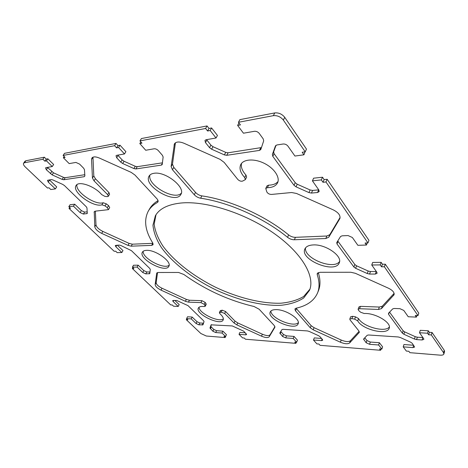 <?xml version="1.0" encoding="UTF-8"?>
<svg xmlns="http://www.w3.org/2000/svg" width="468" height="468" viewBox="0 0 468 468"><rect width="100%" height="100%" fill="white"/><g stroke="black" fill="none" stroke-linecap="round" stroke-linejoin="round"><path stroke-width="0.7" d="M92.962 157.189L93.799 175.904L95.378 178.718L108.95 192.559L109.6 194.232L108.313 196.338L107.166 196.659L104.844 196.367L101.644 194.571C94.793 186.211 78.589 180.525 76.097 185.521C71.358 191.652 93.167 207.739 101.925 204.809L105.031 205.891L107.318 207.646L108.459 209.646L95.39 211.144L94.238 211.717L94.788 226.787C95.302 229.115 97.601 231.315 101.679 233.374L128.004 245.378L131.221 246.174L151.644 245.372L153.083 244.717L152.796 243.05C145.156 230.841 143.653 220.212 148.286 211.15C150.246 207.71 153.276 204.82 157.377 202.486L157.938 201.948C158.365 201.07 157.991 199.971 156.803 198.637L134.965 175.05L131.175 172.37L99.409 158.067C95.671 156.517 93.161 156.511 91.892 158.044L91.552 159.442L92.442 178.027L94.039 180.835L107.652 194.665L108.313 196.338M76.968 184.626C74.979 191.658 95.133 205.458 103.188 202.755L106.289 203.832L108.57 205.587L109.711 207.593L108.459 209.646M271.475 194.436C269.387 194.39 267.842 193.559 266.836 191.95L265.754 188.446L267.398 187.68C272.516 187.592 275.904 185.977 277.559 182.83C280.279 177.378 274.207 168.223 264.28 163.344C254.387 158.383 243.43 159.091 240.757 164.572C239.06 168.439 240.382 172.762 244.706 177.542L245.367 179.618L242.57 181.098C240.88 181.502 239.259 180.911 237.709 179.338L224.195 162.431L220.112 159.377L184.029 143.278C179.338 141.412 176.138 141.599 174.435 143.846L171.124 166.532L172.47 169.744L194.267 194.735C195.998 196.583 198.116 197.742 200.614 198.216C228.94 202.322 264.028 218.053 287.557 237.329C289.698 238.943 291.968 239.756 294.372 239.762L325.798 238.528L328.758 237.217L339.867 218.574C340.622 215.397 338.393 212.49 333.198 209.839L296.49 193.459L291.623 192.524L271.475 194.436M265.754 188.446L266.971 185.925L268.614 185.152C272.955 185.088 276.097 183.865 278.033 181.485M241.541 163.379C240.727 167.017 242.202 170.908 245.969 175.038L246.624 177.12L245.367 179.618M175.424 142.81L172.476 164.18L173.815 167.398L195.519 192.412C197.25 194.261 199.362 195.419 201.854 195.887C230.151 199.935 265.169 215.625 288.633 234.901C290.763 236.521 293.032 237.329 295.437 237.329L326.834 236.012L329.794 234.69L340.101 217.415M296.051 308.213L294.893 308.997L295.507 310.84L310.302 327.811L313.203 329.811L340.388 342.207C344.74 343.986 347.829 344.22 349.654 342.915L359.272 332.42L358.798 330.847L350.052 319.901L349.801 319.053L351.872 318.614L354.685 319.158L357.71 320.867C362.314 329.642 387.364 335.679 389.183 328.214C391.804 322.627 375.155 312.764 364.209 313.501L360.67 312.25L358.722 310.594L358.084 309.295L359.576 308.722L378.472 309.447L381.42 308.646L394.074 294.723C394.495 292.441 392.605 290.259 388.387 288.177L355.364 273.306L350.854 272.265L320.001 272.3L317.222 273.523L317.234 274.681C319.527 281.701 319.632 287.797 317.538 292.968C314.122 300.748 306.961 305.832 296.051 308.213L311.15 325.67L314.04 327.67L341.184 340.037C345.53 341.815 348.619 342.044 350.444 340.722L359.114 331.321M349.801 319.053L350.643 316.766L352.708 316.315L355.522 316.854L358.541 318.562C362.782 326.646 385.217 332.894 389.353 326.962M358.084 309.295L358.938 306.95L360.43 306.365L379.308 307.043L382.257 306.23L394.109 293.377M221.265 312.127L224.687 313.484L234.094 323.037L236.855 324.874L261.518 336.17C265.426 337.791 267.994 337.99 269.223 336.761L274.915 327.231L274.271 325.552L259.178 309.249L254.06 306.499C228.887 300.567 205.487 289.891 183.86 274.476L178.56 272.464L158.143 272.487L156.675 273.312L155.16 284.526C155.312 286.369 157.266 288.235 161.01 290.119L185.392 301.293L188.469 302.135L200.936 302.615L204.224 304.329L205.247 306.283L204.247 306.546C201.059 306.195 199.093 306.704 198.35 308.061C194.881 313.893 220.82 326.307 223.177 319.936C223.815 318.328 222.727 316.257 219.925 313.73L219.381 312.665L221.265 312.127L222.189 310.173L225.599 311.524L234.983 321.089L237.738 322.926L262.367 334.205C266.269 335.819 268.837 336.012 270.065 334.772L274.932 326.617M295.875 343.348L245.454 339.224L244.284 338.036L242.576 337.902L239.025 334.327L245.718 334.836L246.601 334.561L243.734 331.186L232.298 325.944L211.103 324.839L209.968 327.986L212.911 331.262L215.719 332.549L222.025 333.029L225.599 336.533L223.973 336.404L225.161 337.563L206.324 336.024L200.86 333.508L186.311 319.708L187.855 319.808L186.603 318.62L191.26 318.901L196.115 323.54L198.912 324.827L202.977 324.815L204.036 321.627L203.627 320.802L188.042 305.657L176.705 300.456L172.674 300.579L173.119 301.544L178.238 306.441L173.569 306.23L172.265 304.99L170.721 304.92L132.35 268.533L133.895 268.521L132.432 267.134L137.106 267.088L142.769 272.505L145.776 273.885L149.778 273.622L150.286 269.428L149.731 268.427L131.455 250.667L120.797 245.478L119.217 245.086L115.286 245.489L115.871 246.776L121.867 252.515L117.205 252.656L115.678 251.205L114.133 251.252L69.03 208.471L70.551 208.313L68.825 206.675L73.441 206.183L80.133 212.589L83.392 214.069L87.253 213.496L86.978 207.95L86.229 206.716L64.502 185.609L62.741 184.415L52.861 179.934L51.211 179.577L47.473 180.338L48.251 182.087L55.376 188.902L50.796 189.534L48.982 187.808L47.467 188.025L25.278 166.977C23.669 165.379 23.107 164.133 23.587 163.238L24.43 162.759L42.904 159.266L44.852 161.173L46.455 160.875L52.252 166.555L46.016 167.643L45.542 167.907L46.344 169.767L52.135 174.856L62.139 179.39L63.818 179.747L84.199 176.693L84.872 175.956L84.456 169.656L83.626 168.205L79.583 164.093L75.91 162.431L69.182 163.601L63.35 157.739L65.058 157.423L63.098 155.446L114.584 145.706L116.573 147.876L118.579 147.502L124.488 153.96L116.702 155.317L116.005 155.727L116.678 157.757L120.756 162.144L122.686 163.507L133.901 168.556L135.872 168.942L161.325 165.122L162.191 164.619L163.133 157.002L162.425 155.335L158.348 150.637C157.032 149.304 155.645 148.684 154.188 148.777L145.718 150.257L139.803 143.565L141.956 143.167L139.961 140.903L141.412 138.551L207.037 125.939L205.604 128.484L207.587 130.999L210.179 130.519L216.046 137.99L206.055 139.733L204.966 140.412L205.475 142.588L209.529 147.642L211.618 149.204L224.383 154.896L226.74 155.312L259.436 150.409L260.799 149.561L263.695 140.827L263.209 138.879L259.225 133.409C257.897 131.859 256.306 131.151 254.452 131.297L243.454 133.21L237.633 125.424L240.429 124.909L238.464 122.271L273.353 115.666C277.319 115.309 280.654 116.778 283.362 120.083L305.224 151.831L302.176 152.258L303.937 154.803L294.934 156.043L287.943 146.133C286.662 144.594 285.065 143.887 283.152 144.009L276.933 144.957L275.471 145.881L272.364 154.493L272.809 156.353L294.021 185.299L296.028 186.826L308.956 192.594L311.454 193.068L317.538 192.506L319.153 191.582L318.831 189.944L312.425 180.853L321.329 179.911L322.978 182.286L325.985 181.976L367.965 242.945L365.063 243.038L366.456 245.045L357.868 245.308L352.351 237.487L348.069 235.568L342.126 235.819L340.575 236.492L336.773 242.523L336.989 243.933L353.902 267.017L355.633 268.299L367.251 273.528L369.562 274.061L375.365 274.067L377.085 273.289L376.845 272.236L371.744 264.993L380.221 264.917L381.525 266.801L384.38 266.783L418.006 315.613L415.256 315.496L416.38 317.117L408.236 316.754L403.767 310.419L399.906 308.675L394.249 308.47L392.716 308.88L388.504 313.232L388.569 314.32L402.369 333.152L403.89 334.257L414.437 339.037L416.584 339.598L422.095 339.973L423.85 339.364L423.675 338.651L419.509 332.748L427.547 333.234L428.612 334.772L431.315 334.936L443.547 352.702L443.869 353.983C443.512 354.896 442.301 355.288 440.242 355.159L409.874 352.673L408.833 351.275L406.364 351.076L403.211 346.864L412.957 347.607L414.625 347.057L412.22 343.313L410.723 342.237L400.304 337.51L398.209 336.96L368.503 334.989L367.175 335.293L363.577 339.078L366.146 342.746L369.545 344.29L378.618 344.986L381.859 349.105L379.519 348.917L380.595 350.28L320.053 345.325L318.924 344.044L316.889 343.881L313.466 340.014L321.475 340.622L322.674 340.236L322.411 339.47L319.983 336.673L318.556 335.691L309.19 331.42L307.394 330.929L282.982 329.308L281.958 329.601L279.823 333L282.619 336.486L285.696 337.89L293.196 338.463L296.665 342.254L294.729 342.096L295.875 343.348L296.326 342.225M245.337 332.818L239.879 332.415L239.025 334.327M211.39 324.628L210.846 326.126L211.238 326.927L213.782 329.408L216.585 330.695L222.891 331.163L222.025 333.029M222.891 331.163L226.453 334.673L225.599 336.533M225.991 335.685L225.161 337.563M186.773 318.778L186.311 319.708M191.26 318.901L192.167 317.058L187.51 316.783L186.603 318.62M192.167 317.058L197.005 321.703L199.795 322.984L203.521 323.183M174.816 300.386L179.18 304.574L178.238 306.441M132.889 267.567L132.35 268.533M137.106 267.088L138.165 265.18L133.497 265.233L132.432 267.134M138.165 265.18L143.811 270.603L146.817 271.972L149.994 271.966M117.333 245.162L122.979 250.585L121.867 252.515M69.668 207.47L69.03 208.471M73.441 206.183L74.704 204.206L70.089 204.709L68.825 206.675M74.704 204.206L81.379 210.618L84.626 212.098L87.235 211.846M49.374 179.864L56.698 186.913L55.376 188.902M23.587 163.238L24.997 161.238L25.845 160.758L44.331 157.207L42.904 159.266M44.331 157.207L46.268 159.114L44.852 161.173M46.268 159.114L47.876 158.81L46.455 160.875M47.876 158.81L53.65 164.496L52.252 166.555M47.42 167.398L53.504 172.827L63.49 177.349L65.175 177.705L84.79 174.704M64.169 156.528L63.35 157.739M114.584 145.706L116.029 143.424L64.531 153.323L63.098 155.446M116.029 143.424L118.012 145.595L116.573 147.876M118.012 145.595L120.024 145.22L118.579 147.502M120.024 145.22L125.904 151.679L124.488 153.96M117.778 155.13L122.148 159.898L124.073 161.267L135.27 166.298L137.235 166.684L162.472 162.823M140.833 141.892L139.803 143.565M180.73 203.048C167.796 204.481 159.342 208.734 155.353 215.806L152.96 225.166C153.615 232.21 156.4 239.628 161.314 247.426C172.669 263.063 192.377 278.273 214.853 289.417C237.551 300.111 261.711 306.101 281.022 305.294C290.183 304.299 297.724 301.872 303.65 298.017L309.5 290.324C315.438 276.459 301.86 252.726 273.113 232.766C244.442 212.788 205.224 200.526 180.73 203.048M155.996 214.754L154.165 224.184C155.089 231.198 158.044 238.545 163.028 246.221C174.447 261.6 193.805 276.465 215.836 287.387C238.077 297.864 261.752 303.802 280.899 303.205C290.008 302.34 297.601 300.087 303.679 296.46L309.927 289.166M153.978 173.3C151.632 173.651 150.012 174.558 149.122 176.032C142.611 185.89 175.88 204.996 180.882 194.384C185.925 187.416 165.35 171.066 153.978 173.3M149.959 174.997C146.73 184.918 174.634 200.953 181.35 193.144M313.314 244.928C308.833 245.15 306.019 246.501 304.873 248.976C299.479 259.734 335.416 274.289 339.259 262.8C342.757 256.06 325.564 244.091 313.314 244.928M305.557 247.835C303.422 258.196 333.666 270.434 339.569 261.495M146.49 250.351C144.413 250.439 143.05 251.035 142.412 252.135C138.048 258.816 165.672 273.604 168.825 266.327C172.183 261.688 155.487 249.637 146.49 250.351M143.19 251.269C142.05 258.114 164.069 269.913 169.129 265.204M276.6 309.635C273.142 309.535 271.025 310.302 270.247 311.934C266.473 319.077 295.606 331.508 298.139 323.786C300.667 319.275 286.27 309.746 276.6 309.635M270.925 310.986C270.369 318 293.658 327.933 298.332 322.627M148.286 211.15L149.52 208.997C151.386 205.715 154.229 202.925 158.032 200.632M95.373 211.144L95.981 224.827C96.49 227.167 98.777 229.367 102.849 231.42L129.133 243.401L132.35 244.191L152.954 243.319M318.281 272.581C320.475 279.507 320.533 285.538 318.462 290.669L317.538 292.968M219.381 312.665L220.299 310.717L222.189 310.173M199.07 307.23C198.76 313.145 218.96 322.815 223.371 318.854M157.558 272.546L156.166 282.637C156.318 284.486 158.26 286.352 161.998 288.235L186.346 299.391L189.423 300.228L201.889 300.672L205.165 302.381L206.06 303.732L206.183 304.346L205.247 306.283M139.961 140.903L205.604 128.484M207.037 125.939L209.009 128.454L207.587 130.999M209.009 128.454L211.6 127.969L210.179 130.519M211.6 127.969L217.444 135.445L216.046 137.99M206.569 139.645L210.91 145.138L212.987 146.7L225.722 152.375L228.08 152.79L261.472 147.566M238.961 122.938L237.633 125.424M305.224 151.831L306.481 149.105L284.725 117.333C282.029 114.028 278.706 112.56 274.739 112.934L239.879 119.632L238.464 122.271M305.031 151.854L303.937 154.803M276.026 145.279L273.657 151.854L274.096 153.715L295.22 182.695L297.215 184.222L310.114 189.973L312.606 190.441L318.772 189.856M321.329 179.911L322.505 177.22L313.607 178.191L312.425 180.853M322.505 177.22L324.143 179.601L322.978 182.286M324.143 179.601L327.15 179.285L325.985 181.976M327.15 179.285L368.948 240.33L367.965 242.945M367.234 242.968L366.456 245.045M337.756 240.967L354.849 264.519L356.575 265.806L368.176 271.019L370.48 271.545L376.354 271.534M380.221 264.917L381.139 262.343L372.674 262.443L371.744 264.993M381.139 262.343L382.444 264.233L381.525 266.801M382.444 264.233L385.299 264.204L384.38 266.783M385.299 264.204L418.79 313.121L418.006 315.613M416.871 315.567L416.38 317.117M389.557 312.144L403.135 330.777L404.656 331.876L415.186 336.65L417.327 337.206L422.908 337.568M427.547 333.234L428.29 330.782L420.264 330.314L419.509 332.748M428.29 330.782L429.349 332.321L428.612 334.772M429.349 332.321L432.052 332.485L431.315 334.936M432.052 332.485L444.243 350.286L444.559 351.573L443.869 353.983M413.63 345.249L403.954 344.536L403.211 346.864M364.759 337.797L366.924 340.511L370.317 342.05L379.384 342.722L378.618 344.986M379.384 342.722L382.613 346.852L381.859 349.105M381.01 349.04L380.595 350.28M321.528 338.446L314.285 337.914L313.466 340.014M280.765 331.496L283.462 334.462L286.527 335.86L294.027 336.416L293.196 338.463M294.027 336.416L297.484 340.213L296.665 342.254M91.552 159.442L92.962 157.26M92.442 178.027L93.799 175.904M94.039 180.835L95.378 178.718M107.652 194.665L108.95 192.559M101.925 204.809L103.188 202.755M105.031 205.891L106.289 203.832M107.318 207.646L108.57 205.587M267.398 187.68L268.614 185.152M244.706 177.542L245.969 175.038M174.037 145.022L175.26 142.921M171.124 166.532L172.476 164.18M351.872 318.614L352.708 316.315M354.685 319.158L355.522 316.854M357.71 320.867L358.541 318.562M359.576 308.722L360.43 306.365M378.472 309.447L379.308 307.043M381.42 308.646L382.257 306.23M393.576 295.536L394.173 293.769M224.687 313.484L225.599 311.524M234.094 323.037L234.983 321.089M236.855 324.874L237.738 322.926M261.518 336.17L262.367 334.205M269.223 336.761L270.065 334.772M246.215 333.713L245.718 334.836M210.846 326.126L209.968 327.986M211.238 326.927L210.36 328.782M213.782 329.408L212.911 331.262M216.585 330.695L215.719 332.549M197.005 321.703L196.115 323.54M199.795 322.984L198.912 324.827M203.124 323.201L202.234 325.049M173.733 300.351L173.119 301.544M143.811 270.603L142.769 272.505M146.817 271.972L145.776 273.885M149.953 272.347L149.117 273.885M116.795 245.185L115.871 246.776M81.379 210.618L80.133 212.589M84.626 212.098L83.392 214.069M87.3 212.811L86.703 213.765M49.596 180.086L48.251 182.087M25.845 160.758L24.43 162.759M47.736 167.731L46.344 169.767M51.72 171.61L50.339 173.64M53.504 172.827L52.135 174.856M63.49 177.349L62.139 179.39M65.175 177.705L63.818 179.747M84.854 175.681L84.199 176.693M118.088 155.505L116.678 157.757M122.148 159.898L120.756 162.144M124.073 161.267L122.686 163.507M135.27 166.298L133.901 168.556M137.235 166.684L135.872 168.942M162.419 163.25L161.325 165.122M94.091 212.332L94.729 211.302M157.377 202.486L158.12 201.181M151.644 245.372L152.773 243.337M131.221 246.174L132.35 244.191M128.004 245.378L129.133 243.401M101.679 233.374L102.849 231.42M95.981 224.827L94.788 226.787M172.47 169.744L173.815 167.398M339.651 219.001L340.014 218.111M328.758 237.217L329.794 234.69M325.798 238.528L326.834 236.012M294.372 239.762L295.437 237.329M287.557 237.329L288.633 234.901M200.614 198.216L201.854 195.887M195.519 192.412L194.267 194.735M359.05 332.777L359.325 332.005M349.654 342.915L350.444 340.722M340.388 342.207L341.184 340.037M313.203 329.811L314.04 327.67M310.302 327.811L311.15 325.67M295.507 310.84L296.402 308.669M317.234 274.681L318.041 272.692M156.675 273.312L156.938 272.826M219.808 312.402L220.732 310.448M205.119 305.674L206.06 303.732M204.224 304.329L205.165 302.381M200.936 302.615L201.889 300.672M188.469 302.135L189.423 300.228M185.392 301.293L186.346 299.391M161.01 290.119L161.998 288.235M156.166 282.637L155.16 284.526M206.868 140.084L205.475 142.588M210.91 145.138L209.529 147.642M212.987 146.7L211.618 149.204M225.722 152.375L224.383 154.896M228.08 152.79L226.74 155.312M260.752 147.789L259.436 150.409M274.739 112.934L273.353 115.666M284.725 117.333L283.362 120.083M273.657 151.854L272.364 154.493M274.096 153.715L272.809 156.353M295.22 182.695L294.021 185.299M297.215 184.222L296.028 186.826M310.114 189.973L308.956 192.594M312.606 190.441L311.454 193.068M318.69 189.862L317.538 192.506M338.001 241.406L336.989 243.933M354.849 264.519L353.902 267.017M356.575 265.806L355.633 268.299M368.176 271.019L367.251 273.528M370.48 271.545L369.562 274.061M376.278 271.534L375.365 274.067M389.171 312.542L388.569 314.32M403.135 330.777L402.369 333.152M404.656 331.876L403.89 334.257M415.186 336.65L414.437 339.037M417.327 337.206L416.584 339.598M422.832 337.563L422.095 339.973M444.243 350.286L443.547 352.702M413.671 345.308L412.957 347.607M364.385 338.177L363.806 339.832M366.924 340.511L366.146 342.746M370.317 342.05L369.545 344.29M322.072 339.072L321.475 340.622M280.981 331.777L280.133 333.807M283.462 334.462L282.619 336.486M286.527 335.86L285.696 337.89"/></g></svg>
